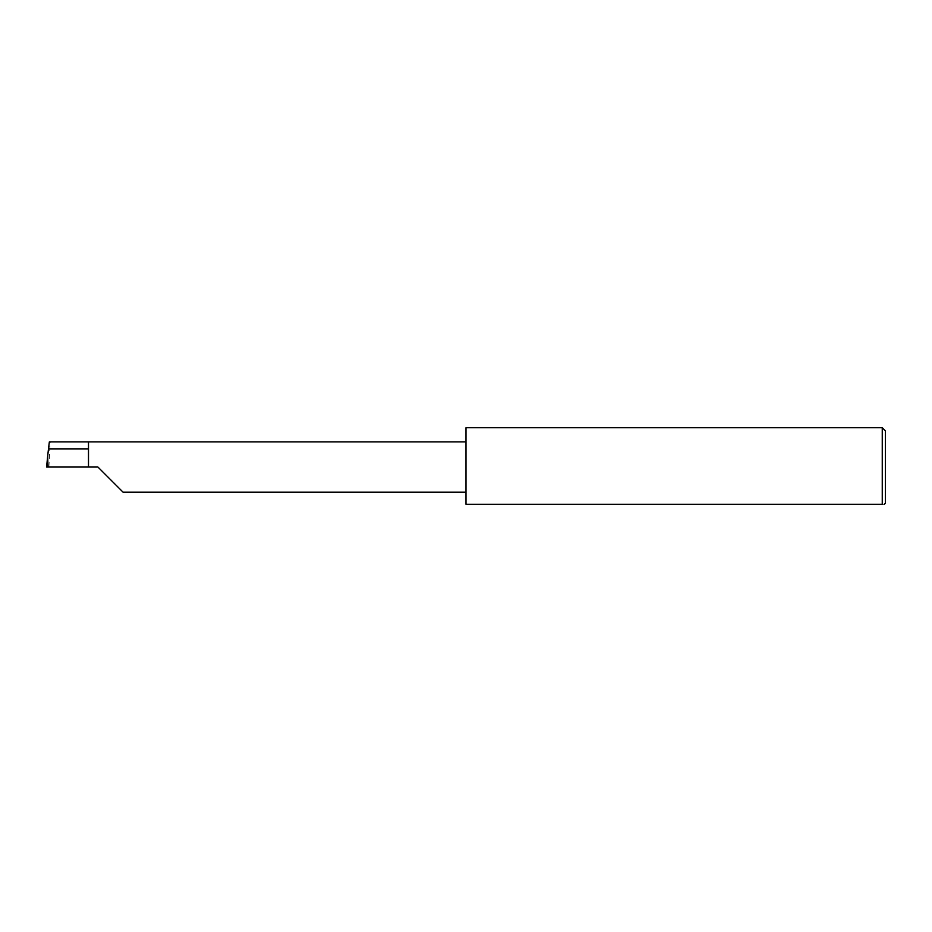 <?xml version="1.0" encoding="UTF-8"?>
<svg xmlns="http://www.w3.org/2000/svg" width="932" height="932" viewBox="0 0 932 932"><rect width="100%" height="100%" fill="white"/><g stroke="black" fill="none" stroke-linecap="round" stroke-linejoin="round"><path stroke-width="0.7" stroke-dasharray="4.66 3.5" d="M882.255 427.73L882.255 504.27C885.027 504.27 885.027 504.27 882.255 504.27L465.977 504.27L465.977 427.73M46.6 467.048L97.93 467.048M48.895 467.048L50.212 441.896L49.349 441.896M88.493 467.048L88.493 441.896L50.212 441.896M885.4 430.875L885.4 503.222M465.977 467.048L465.977 492.201L465.977 467.048"/><path stroke-width="1.4" d="M88.493 448.863L48.487 448.863L49.349 441.896L88.493 441.896L88.493 467.048L97.93 467.048L123.082 492.201L97.93 467.048M884.352 504.27L885.4 503.222L885.4 430.875L882.255 427.73L882.255 504.27L465.977 504.27L465.977 427.73L882.255 427.73M48.487 448.863L47.695 455.946L47.951 467.048L46.6 467.048L47.695 455.946M88.493 467.048L47.951 467.048M882.255 504.27C885.027 504.27 885.027 504.27 882.255 504.27M47.66 456.342L46.6 467.048M88.493 441.896L465.977 441.896M123.082 492.201L465.977 492.201"/></g></svg>
